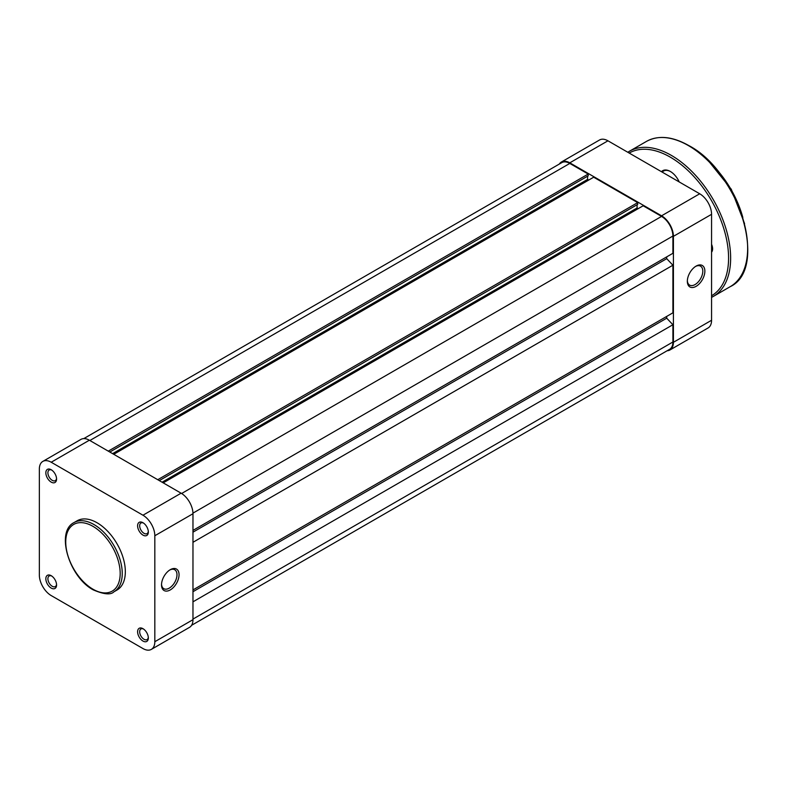 <?xml version="1.0" encoding="UTF-8"?>
<svg xmlns="http://www.w3.org/2000/svg" width="787" height="787" viewBox="0 0 787 787"><rect width="100%" height="100%" fill="white"/><g stroke="black" fill="none" stroke-linecap="round" stroke-linejoin="round"><path stroke-width="1.18" d="M83.776 438.605L561.78 162.634A16.035 9.257 60 0 1 569.798 163.43L588.204 174.055L108.272 451.138M588.204 174.055L588.204 175.835L109.816 452.033M587.584 176.19L587.584 179.406L112.6 453.637M587.584 179.406L588.725 180.066M157.764 479.706L637.696 202.623L593.673 177.203L113.741 454.296M637.696 202.623L637.696 204.404L159.308 480.601M637.077 204.768L637.077 207.984L162.092 482.205M638.208 208.634L637.077 207.984M192.972 530.399L672.905 253.306L672.905 236.041A16.035 9.257 60 0 0 661.562 216.405L643.156 205.781L163.224 482.864M666.717 256.877L666.717 258.667L192.972 532.179M666.717 258.667L672.905 265.209L192.972 542.302M672.905 265.209L672.905 312.832L192.972 589.916M666.717 316.404L666.717 318.194L192.972 591.706M666.717 318.194L672.905 324.736L192.972 601.829M191.575 625.311L669.58 349.339A16.035 9.257 60 0 0 672.905 342.001L672.905 324.736M170.287 569.68L170.287 569.68A12.395 7.152 -60 0 1 179.052 574.736A12.395 7.152 -60 0 1 170.287 589.916A12.395 7.152 -60 0 1 161.522 584.859A12.395 7.152 -60 0 1 170.287 569.68L170.287 569.68M161.542 584.239A10.939 6.316 120 0 0 163.785 588.676A10.939 6.316 120 0 0 169.254 588.135A10.939 6.316 120 0 0 176.396 578.494A10.939 6.316 120 0 0 174.724 569.739A10.939 6.316 120 0 0 169.756 570.004M142.968 535.101A7.585 4.378 60 0 1 137.607 525.814A7.585 4.378 60 0 1 142.968 522.716L142.968 522.716A7.585 4.378 60 0 1 148.33 532.002A7.585 4.378 60 0 1 142.968 535.101M143.509 523.06A6.129 3.532 -120 0 0 140.932 523.011A6.129 3.532 -120 0 0 139.997 527.91A6.129 3.532 -120 0 0 144.001 533.311A6.129 3.532 -120 0 0 147.061 533.616A6.129 3.532 -120 0 0 148.3 531.363M142.968 641.051A7.585 4.378 60 0 1 137.607 631.764A7.585 4.378 60 0 1 142.968 628.675L142.968 628.675A7.585 4.378 60 0 1 148.33 637.952A7.585 4.378 60 0 1 142.968 641.051M143.509 629.02A6.129 3.532 -120 0 0 140.932 628.961A6.129 3.532 -120 0 0 139.997 633.869A6.129 3.532 -120 0 0 144.001 639.27A6.129 3.532 -120 0 0 147.061 639.565A6.129 3.532 -120 0 0 148.3 637.313M51.204 588.076A7.585 4.378 60 0 1 45.843 578.789A7.585 4.378 60 0 1 51.204 575.691L51.204 575.691A7.585 4.378 60 0 1 56.566 584.977A7.585 4.378 60 0 1 51.204 588.076M51.745 576.035A6.129 3.532 -120 0 0 49.178 575.986A6.129 3.532 -120 0 0 48.233 580.895A6.129 3.532 -120 0 0 52.237 586.285A6.129 3.532 -120 0 0 55.297 586.59A6.129 3.532 -120 0 0 56.536 584.338M51.204 482.116A7.585 4.378 60 0 1 45.843 472.83A7.585 4.378 60 0 1 51.204 469.741L51.204 469.741A7.585 4.378 60 0 1 56.566 479.027A7.585 4.378 60 0 1 51.204 482.116M51.745 470.085A6.129 3.532 -120 0 0 49.178 470.026A6.129 3.532 -120 0 0 48.233 474.935A6.129 3.532 -120 0 0 52.237 480.336A6.129 3.532 -120 0 0 55.297 480.641A6.129 3.532 -120 0 0 56.536 478.378M97.086 522.775A39.95 23.069 60 0 1 123.185 557.983A39.95 23.069 60 0 1 117.066 589.994L113.967 591.775A39.95 23.069 60 0 0 120.096 559.764A39.95 23.069 60 0 0 93.997 524.565A39.95 23.069 60 0 0 74.017 522.578L77.106 520.797A39.95 23.069 60 0 1 97.086 522.775M154.823 535.75A16.763 9.68 -120 0 0 142.968 515.219L51.204 462.235A16.763 9.68 -120 0 0 42.823 461.408A16.763 9.68 -120 0 0 39.35 469.082L39.35 575.041A16.763 9.68 -120 0 0 51.204 595.572L142.968 648.557A16.763 9.68 -120 0 0 151.35 649.383A16.763 9.68 -120 0 0 154.823 641.71L192.972 619.684L192.972 513.724L154.823 535.75L154.823 641.71M42.823 461.408L80.972 439.382A16.763 9.68 60 0 1 89.354 440.218L181.108 493.193A16.763 9.68 60 0 1 192.972 513.724M192.972 619.684A16.763 9.68 60 0 1 189.5 627.357L151.35 649.383M687.336 281.284A12.395 7.152 -60 0 1 696.101 266.104A12.395 7.152 -60 0 1 704.867 271.171A12.395 7.152 -60 0 1 696.101 286.34A12.395 7.152 -60 0 1 687.336 281.284M687.356 280.664A10.939 6.316 120 0 0 689.599 285.101A10.939 6.316 120 0 0 698.03 282.169A10.939 6.316 120 0 0 702.801 271.171A10.939 6.316 120 0 0 700.538 266.163A10.939 6.316 120 0 0 695.57 266.429M711.566 320.27L711.566 214.32L673.416 236.346L673.416 342.296L711.566 320.27A16.763 9.68 60 0 1 708.093 327.953L669.944 349.979A16.763 9.68 -120 0 0 673.416 342.296M673.416 236.346A16.763 9.68 -120 0 0 661.562 215.805L569.798 162.83A16.763 9.68 -120 0 0 561.416 162.004L599.566 139.978A16.763 9.68 60 0 1 607.948 140.804L699.712 193.779A16.763 9.68 60 0 1 711.566 214.32M667.14 350.756A16.763 9.68 -120 0 0 669.944 349.979M561.416 162.004A16.763 9.68 -120 0 0 559.341 164.04M661.444 171.694A15.307 8.844 60 0 1 670.327 171.458L670.327 171.458A15.307 8.844 60 0 1 679.211 181.945M670.583 171.615A14.579 8.421 -120 0 0 663.549 171.035L661.926 171.969M711.566 244.304A8.746 5.047 60 0 1 712.599 248.84A8.746 5.047 60 0 1 711.566 252.194M711.566 250.63A7.29 4.21 -120 0 0 712.569 248.21M569.798 163.43L89.866 440.513M661.562 216.405L181.62 493.498M672.905 236.041L192.963 513.134M672.905 342.001L192.972 619.084M92.964 589.207A38.494 22.223 -120 0 0 120.185 573.487A38.494 22.223 -120 0 0 92.964 526.346A38.494 22.223 -120 0 0 65.744 542.066A38.494 22.223 -120 0 0 92.964 589.207M89.354 440.218L51.204 462.235M142.968 515.219L181.108 493.193M661.562 215.805L699.712 193.779M607.948 140.804L569.798 162.83M742.839 217.497A72.906 42.095 -120 0 0 712.599 165.103M730.287 286.625A83.835 48.401 -120 0 0 743.135 219.445A83.835 48.401 -120 0 0 688.369 145.565A83.835 48.401 -120 0 0 646.452 141.414L629.433 151.242A83.835 48.401 60 0 1 671.36 155.393A83.835 48.401 60 0 1 726.126 229.273A83.835 48.401 60 0 1 713.278 296.453L730.287 286.625C768.456 268.81 739.377 171.714 688.733 145.536C672.432 136.367 658.335 134.99 646.452 141.414M711.566 295.755A82.379 47.564 -120 0 0 724.129 229.725A82.379 47.564 -120 0 0 670.327 157.174A82.379 47.564 -120 0 0 629.187 153.062M74.017 522.578C55.316 531.746 69.305 577.343 93.26 589.876C103.914 594.441 110.819 595.08 113.967 591.775M708.172 160.548L731.271 189.254L744.581 223.606M711.566 297.358L713.278 296.453M627.79 152.265L629.433 151.242"/></g></svg>
